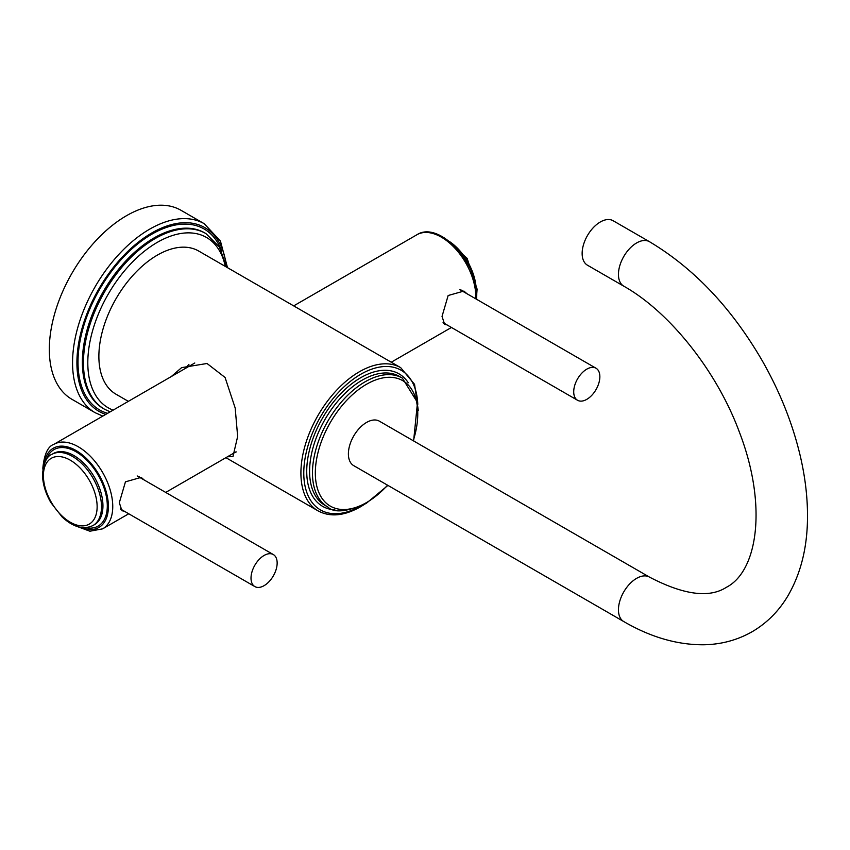 <?xml version="1.0" encoding="UTF-8"?>
<svg xmlns="http://www.w3.org/2000/svg" width="850" height="850" viewBox="0 0 850 850"><rect width="100%" height="100%" fill="white"/><g stroke="black" fill="none" stroke-linecap="round" stroke-linejoin="round"><path stroke-width="1.27" d="M71.921 399.298A109.108 62.996 -60 0 1 49.321 349.35A109.108 62.996 120 0 1 96.953 239.541A109.108 62.996 120 0 1 181.029 210.311L204.266 223.731A109.108 62.996 120 0 0 120.19 252.96A109.108 62.996 120 0 0 72.558 362.769A109.108 62.996 120 0 0 95.157 412.717L71.921 399.298M225.909 457.672L318.038 510.861A82.673 47.727 -60 0 1 305.362 444.614A82.673 47.727 -60 0 1 359.369 371.769A82.673 47.727 -60 0 1 400.711 367.678L198.666 251.026A82.673 47.727 120 0 0 134.969 273.179A82.673 47.727 120 0 0 98.876 356.373A82.673 47.727 120 0 0 116.004 394.219L128.35 401.349M171.275 376.561L181.613 367.636L207.028 363.492L225.08 377.474L235.195 408.053L237.649 436.486L232.953 456.567L227.524 456.737M649.442 577.086L379.376 421.175A25.67 14.822 120 0 0 366.541 422.45A25.67 14.822 120 0 0 349.775 445.071A25.67 14.822 120 0 0 353.706 465.641L623.762 621.562C650.76 637.266 677.535 645.001 704.097 644.768C721.501 644.396 737.513 640.05 752.133 631.731C766.838 623.114 778.717 611.235 787.769 596.084C800.806 573.729 807.383 547.389 807.5 517.087C807.617 496.198 804.876 474.47 799.287 451.913C791.52 420.835 779.206 390.511 762.365 360.942C731.701 308.072 694.057 268.313 649.442 241.687A25.67 14.822 -60 0 0 636.597 242.962A25.67 14.822 -60 0 0 619.831 265.582A25.67 14.822 -60 0 0 623.762 286.163C669.258 311.695 716.667 370.653 739.298 431.906C767.486 504.677 758.019 570.987 726.452 587.265C709.336 598.347 683.655 594.957 649.442 577.086A25.67 14.822 120 0 0 636.597 578.361A25.67 14.822 120 0 0 619.831 600.982A25.67 14.822 120 0 0 623.762 621.562M623.762 286.163L587.456 265.2A25.67 14.822 -60 0 1 583.525 244.619A25.67 14.822 -60 0 1 600.291 221.999A25.67 14.822 -60 0 1 613.126 220.724L649.442 241.687M188.902 364.384A51.351 29.644 -120 0 0 186.363 367.848M235.917 452.317A51.351 29.644 60 0 1 235.142 452.338M194.788 362.993A48.779 28.167 -120 0 0 194.384 363.226L53.869 444.348A48.779 28.167 60 0 1 91.46 457.417A48.779 28.167 60 0 1 112.752 506.504A48.779 28.167 60 0 1 102.648 528.838L89.898 531.218L75.618 525.916M124.259 511.179L121.943 510.733L119.319 502.711L125.449 481.822L141.196 477.381L144.245 480.038M139.018 476.425A19.253 11.114 -60 0 1 139.867 477.509M121.38 509.522A19.253 11.114 -60 0 1 120.657 509.447M251.016 578.106A18.487 10.667 -60 0 1 259.08 559.513A18.487 10.667 -60 0 1 273.328 554.551A18.487 10.667 -60 0 1 277.153 563.019A18.487 10.667 120 0 1 269.089 581.623A18.487 10.667 120 0 1 254.841 586.574A18.487 10.667 120 0 1 251.016 578.106M446.962 324.87L444.646 324.424L442.032 316.402L448.152 295.513L463.898 291.072L466.958 293.728M444.082 323.212A19.253 11.114 -60 0 1 443.36 323.138M461.72 290.116A19.253 11.114 -60 0 1 462.57 291.189M573.718 391.797A18.487 10.667 -60 0 1 581.782 373.192A18.487 10.667 -60 0 1 596.031 368.241A18.487 10.667 -60 0 1 599.856 376.709A18.487 10.667 120 0 1 591.791 395.314A18.487 10.667 120 0 1 577.543 400.265A18.487 10.667 120 0 1 573.718 391.797M226.132 264.52A106.027 61.221 120 0 0 146.646 236.151A106.027 61.221 120 0 0 76.914 362.769A106.027 61.221 120 0 0 105.782 414.375M107.578 413.334A104.486 60.329 -60 0 1 78.009 362.142A104.486 60.329 -60 0 1 139.581 242.462A104.486 60.329 -60 0 1 221.669 251.154M103.912 408.871A101.416 58.554 -60 0 1 103.36 408.563A101.416 58.554 -60 0 1 82.365 362.142A101.416 58.554 -60 0 1 126.629 260.079A101.416 58.554 -60 0 1 204.776 232.911L205.859 233.538A101.416 58.554 120 0 0 127.713 260.706A101.416 58.554 120 0 0 83.449 362.769A101.416 58.554 120 0 0 104.454 409.19L103.36 408.563M225.292 266.401A98.334 56.769 120 0 0 149.94 247.063A98.334 56.769 120 0 0 87.805 362.769A98.334 56.769 120 0 0 113.146 410.125M358.349 507.301A80.644 46.559 -60 0 1 303.79 471.591A80.644 46.559 -60 0 1 360.804 374.244A80.644 46.559 -60 0 1 417.775 404.366M408.255 382.755A76.479 44.157 120 0 0 360.804 377.655A76.479 44.157 120 0 0 308.412 454.888A76.479 44.157 120 0 0 334.868 509.862M400.871 377.326A74.449 42.989 120 0 0 399.457 376.444A74.449 42.989 120 0 0 362.228 380.131A74.449 42.989 120 0 0 313.597 445.74A74.449 42.989 120 0 0 325.008 505.399L327.888 507.057A74.449 42.989 -60 0 1 316.476 447.397A74.449 42.989 -60 0 1 365.118 381.788A74.449 42.989 -60 0 1 402.337 378.101L417.488 402.528L413.61 440.938M387.568 485.191A72.431 41.82 -60 0 1 366.541 502.552A72.431 41.82 -60 0 1 315.329 472.983A72.431 41.82 -60 0 1 366.541 384.264A72.431 41.82 -60 0 1 413.249 440.725M44.051 464.397A45.698 26.382 60 0 1 78.232 451.86A45.698 26.382 60 0 1 108.396 506.504A45.698 26.382 60 0 1 80.378 527.308M46.336 459.701A44.157 25.5 60 0 1 80.888 454.994A44.157 25.5 60 0 1 107.302 505.877A44.157 25.5 60 0 1 85.584 527.68M52.647 453.974A41.076 23.715 60 0 1 53.359 453.528A41.076 23.715 60 0 1 85.021 464.536A41.076 23.715 60 0 1 102.946 505.877A41.076 23.715 60 0 1 94.435 524.684L92.99 525.523A41.076 23.715 -120 0 0 101.49 506.717A41.076 23.715 -120 0 0 83.566 465.375A41.076 23.715 -120 0 0 51.914 454.368L53.359 453.528M97.134 506.717A37.995 21.941 -120 0 0 70.274 460.179A37.995 21.941 -120 0 0 43.403 475.692A37.995 21.941 -120 0 0 70.274 522.229A37.995 21.941 -120 0 0 97.134 506.717M475.788 298.828A48.779 28.167 -120 0 0 475.83 296.884A48.779 28.167 -120 0 0 454.538 247.796A48.779 28.167 -120 0 0 416.946 234.727C438.897 220.373 477.987 262.714 476.733 295.619L476.584 299.285M449.427 241.496A41.076 23.715 60 0 1 476.106 287.693M204.266 223.731L220.426 241.049L227.502 267.676M102.808 416.086L95.157 412.717M110.16 411.846L104.454 409.19M205.859 233.538L219.385 246.968L226.631 267.176M318.038 510.861C330.119 517.331 344.239 515.992 360.389 506.866L364.013 504.645M400.711 367.678L414.556 384.349L418.306 410.592M402.337 378.101L400.849 377.315M387.929 485.403L366.127 503.476C346.683 511.944 333.933 513.134 327.888 507.057M236.087 451.796L165.708 492.426M128.743 513.772L102.648 528.838M137.169 475.947L273.328 554.551M120.371 508.938L254.841 586.574M53.869 444.348C47.94 446.314 44.274 454.176 42.861 467.936L42.883 469.211M92.99 525.523C83.438 530.007 73.153 527.159 62.135 516.991L50.862 502.584C45.411 493.043 42.627 483.661 42.5 474.428C43.605 462.921 46.739 456.237 51.914 454.368M293.686 305.883L416.946 234.727M391.244 362.217L451.446 327.462M459.871 289.638L596.031 368.241M443.073 322.628L577.543 400.265M476.712 294.344L477.094 289.127L467.128 258.336L443.976 237.639"/></g></svg>
